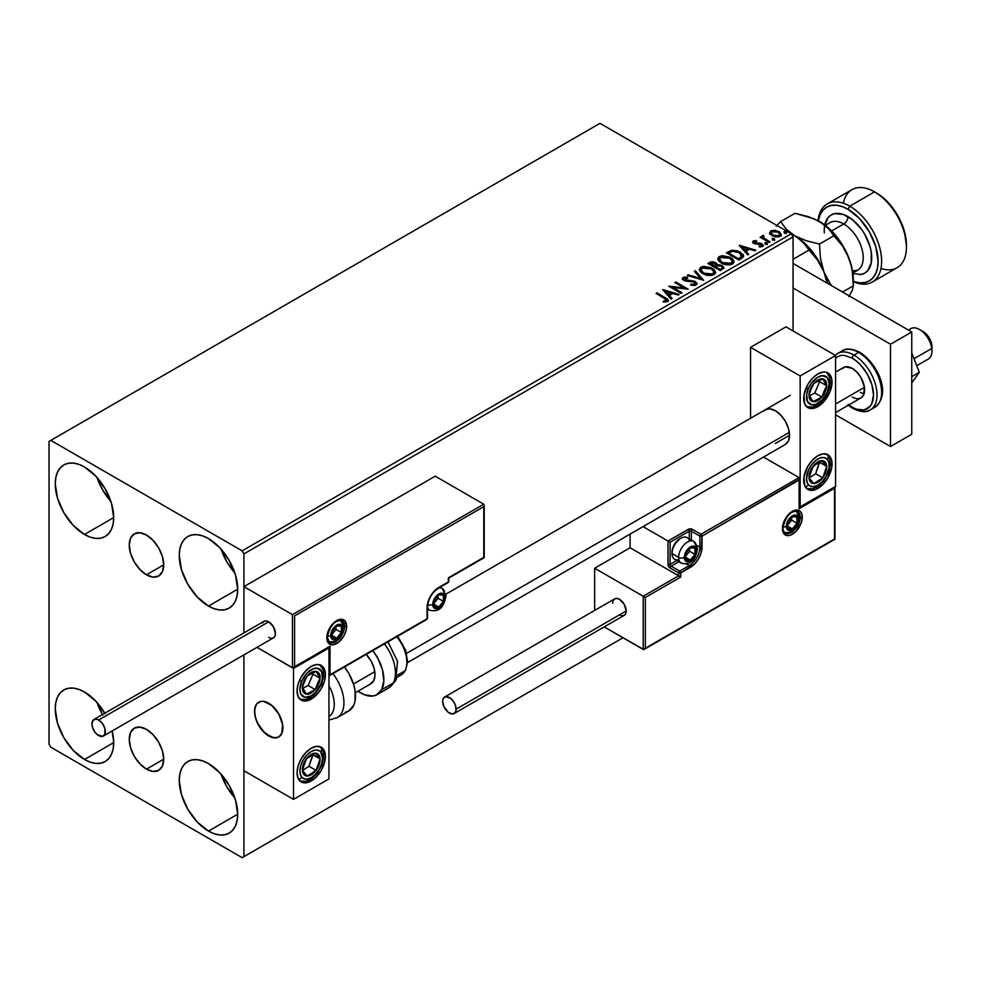 <?xml version="1.0" encoding="UTF-8"?>
<svg xmlns="http://www.w3.org/2000/svg" width="981" height="981" viewBox="0 0 981 981"><rect width="100%" height="100%" fill="white"/><g stroke="black" fill="none" stroke-linecap="round" stroke-linejoin="round"><path stroke-width="1.47" d="M146.476 574.817A24.353 14.065 60 0 1 130.571 553.358A24.353 14.065 60 0 1 134.311 533.848A24.353 14.065 60 0 1 146.476 535.05L153.073 540.372L158.652 547.901L162.392 556.509L163.704 564.872L146.476 574.817L139.891 569.495L134.311 561.966L130.571 553.358L129.259 544.995L130.571 538.14L134.311 533.848L139.891 532.757L146.476 535.05A24.353 14.065 60 0 1 162.392 556.509A24.353 14.065 60 0 1 158.652 576.019L153.073 577.11L146.476 574.817L163.704 564.872L162.392 571.727L158.652 576.019A24.353 14.065 60 0 1 146.476 574.817M146.476 769.141A24.353 14.065 60 0 1 130.571 747.681A24.353 14.065 60 0 1 134.311 728.172A24.353 14.065 60 0 1 146.476 729.374L153.073 734.695L158.652 742.225L162.392 750.833L163.704 759.196L146.476 769.141L139.891 763.819L134.311 756.29L130.571 747.681L129.259 739.318L130.571 732.464L134.311 728.172L139.891 727.08L146.476 729.374A24.353 14.065 60 0 1 162.392 750.833A24.353 14.065 60 0 1 158.652 770.343L153.073 771.434L146.476 769.141L163.704 759.196L162.392 766.051L158.652 770.343A24.353 14.065 60 0 1 146.476 769.141M221.081 774.144A41.337 23.863 -120 0 0 234.864 798.007L226.783 786.762L221.081 774.144M208.487 831.079A41.337 23.863 60 0 1 181.473 794.647A41.337 23.863 60 0 1 187.812 761.526A41.337 23.863 60 0 1 208.487 763.574L219.67 772.599L229.149 785.389L235.489 800.005L237.709 814.205L208.487 831.079L197.291 822.053L187.812 809.264L181.473 794.647L179.253 780.447L179.817 774.193L181.473 768.822L184.183 764.542L187.812 761.526L192.239 759.883L197.291 759.686L202.785 760.937L208.487 763.574A41.337 23.863 60 0 1 235.489 800.005A41.337 23.863 60 0 1 229.149 833.127L224.723 834.77L219.67 834.966L214.189 833.715L208.487 831.079L237.709 814.205L237.144 820.459L235.489 825.83L232.791 830.11L229.149 833.127A41.337 23.863 60 0 1 208.487 831.079M97.07 477.539A41.337 23.863 -120 0 0 110.853 501.414L102.784 490.157L97.07 477.539M84.476 534.473A41.337 23.863 60 0 1 57.474 498.054A41.337 23.863 60 0 1 63.814 464.933A41.337 23.863 60 0 1 84.476 466.981L95.66 476.006L105.151 488.796L111.478 503.4L113.71 517.6L84.476 534.473L73.293 525.448L63.814 512.658L57.474 498.054L55.255 483.854L55.807 477.588L57.474 472.217L60.172 467.949L63.814 464.933L68.241 463.29L73.293 463.081L78.774 464.332L84.476 466.981A41.337 23.863 60 0 1 111.478 503.4A41.337 23.863 60 0 1 105.151 536.521L100.724 538.164L95.66 538.361L90.178 537.122L84.476 534.473L113.71 517.6L113.146 523.866L111.478 529.237L108.781 533.505L105.151 536.521A41.337 23.863 60 0 1 84.476 534.473M221.081 549.139A41.337 23.863 -120 0 0 234.864 573.002L226.783 561.745L221.081 549.139M208.487 606.074A41.337 23.863 60 0 1 181.473 569.642A41.337 23.863 60 0 1 187.812 536.521A41.337 23.863 60 0 1 208.487 538.569L219.67 547.594L229.149 560.384L235.489 574.989L237.709 589.189L208.487 606.074L197.291 597.037L187.812 584.247L181.473 569.642L179.253 555.442L179.817 549.188L181.473 543.817L184.183 539.538L187.812 536.521L192.239 534.878L197.291 534.682L202.785 535.92L208.487 538.569A41.337 23.863 60 0 1 235.489 574.989A41.337 23.863 60 0 1 229.149 608.122L224.723 609.753L219.67 609.961L214.189 608.711L208.487 606.074L237.709 589.189L237.144 595.455L235.489 600.826L232.791 605.105L229.149 608.122A41.337 23.863 60 0 1 208.487 606.074M102.784 715.161L97.07 702.555A41.337 23.863 -120 0 0 102.453 714.585M104.808 713.224A41.337 23.863 60 0 0 84.476 691.985L78.774 689.336L73.293 688.098L68.241 688.294L63.814 689.937L60.172 692.954L57.474 697.221L55.807 702.592L55.255 708.858L57.474 723.058L63.814 737.663L73.293 750.453L84.476 759.49A41.337 23.863 60 0 0 105.151 761.538L100.724 763.169L95.66 763.377L90.178 762.127L84.476 759.49L113.71 742.605L113.146 748.871L111.478 754.242L108.781 758.521L105.151 761.538A41.337 23.863 60 0 0 112.177 730.955L113.71 742.605L84.476 759.49A41.337 23.863 60 0 1 57.474 723.058A41.337 23.863 60 0 1 63.814 689.937A41.337 23.863 60 0 1 84.476 691.985L95.66 701.01L105.151 713.8M49.05 441.401L49.05 744.15L50.816 747.215L242.135 857.664L623.009 637.773L243.913 856.646L243.913 654.903L243.913 856.646L623.009 637.773L242.135 857.664L243.913 856.646L242.135 857.664L50.816 747.215L49.05 744.15L49.05 441.401L599.98 123.336L791.299 233.785L242.135 550.844L50.816 440.383L49.05 441.401M243.913 632.917L243.913 553.909L793.065 236.85L793.065 330.953L793.065 236.85L791.299 233.785L599.98 123.336L50.816 440.383L242.135 550.844L791.299 233.785L793.065 236.85L243.913 553.909L242.135 550.844L243.913 553.909L243.913 632.917L243.913 586.638L435.233 476.177L483.768 504.197L435.233 476.177L243.913 586.638L292.448 614.658L243.913 586.638L243.913 632.917M769.668 233.27L771.961 235.661L775.885 236.936L779.221 236.728L781.232 235.195L779.711 232.117L775.395 230.376L770.943 230.805L769.668 233.27L771.961 235.661L780.128 236.335L781.33 234.631L778.951 231.614L774.806 230.29L770.747 230.915L769.558 233.441M769.153 242.479L770.11 241.927L763.635 237.843L763.586 235.415L762.127 236.053L762.384 237.463L761.048 236.703L760.091 237.255L769.153 242.479L770.11 241.927L764.101 238.285L763.586 235.415L762.544 235.648L762.384 237.463L761.048 236.703L760.091 237.255L769.153 242.479M760.3 246.979L761.305 245.912L759.049 246.108L759.343 246.918L762.531 246.489L761.918 243.815L761.918 244.637L760.214 243.999L761.918 244.637L761.918 243.815L760.214 243.19L760.214 243.999L757.724 243.962L760.214 243.999L760.214 243.19L755.272 243.852L755.848 243.165L754.794 242.822L754.794 243.631L754.499 241.584L756.67 241.424L756.449 240.652L756.449 241.4L756.449 240.652L752.954 241.24L752.893 242.552L754.671 243.766L761.256 244.551L761.538 245.741L759.049 246.108L759.343 246.918L762.74 246.354L762.715 244.404L760.214 243.19L755.272 243.03L754.315 241.718L756.67 241.424L755.628 240.603L753.322 240.97L753.322 241.792L754.953 241.424M741.673 258.346L743.623 256.47L743.304 254.704L737.712 250.891L731.949 250.265L726.381 252.853L738.791 260.014L743.696 255.967L740.373 252.117L731.667 250.327L726.381 252.853L738.791 260.014L741.673 258.346M717.111 265.017L715.627 262.614L715.627 263.435L712.255 262.528L709.704 263.3L715.627 263.435L715.627 262.614L709.704 262.491L708.65 263.914L709.704 262.491L707.951 263.497L720.348 270.658L723.904 268.095L722.237 265.508L717.099 264.809L716.314 263.08L713.506 261.829L711.041 261.89L707.951 263.497L720.348 270.658L723.966 267.703L722.237 265.508L717.148 264.478L717.148 265.299M703.659 280.296L695.382 270.756L694.352 271.345L700.741 278.518L688.319 274.827L687.276 275.428L703.659 280.296L695.382 270.756L694.352 271.345L700.741 278.518L688.319 274.827L687.276 275.428L703.659 280.296M682.028 292.779L672.807 287.458L688.233 289.199L675.835 282.038L674.879 282.589L684.125 287.936L668.674 286.17L681.084 293.331L682.028 292.779L672.807 287.458L688.233 289.199L675.835 282.038L674.879 282.589L684.125 287.936L668.674 286.17L681.084 293.331L682.028 292.779M664.37 298.187L666.639 300.296L663.279 301.216L663.745 302.05L667.693 301.425L667.951 299.438L657.074 292.865L656.117 293.417L664.37 298.187L666.246 300.799L663.279 301.216L663.745 302.05L667.521 301.523L668.368 300.382L657.074 292.865L656.117 293.417L664.37 298.187M662.641 289.665L671.065 299.107L672.095 298.518L669.398 295.477L672.88 293.478L678.129 295.036L679.171 294.435L662.8 289.567L671.065 299.107L672.095 298.518L669.398 295.477L672.88 293.478L678.129 295.036L679.171 294.435L662.641 289.665M696.105 285.017L696.927 283.239L694.756 281.265L684.235 279.462L684.26 278.285L687.644 278.163L687.632 277.292L684.137 277.096L682.445 278.175L682.935 279.757L684.91 280.897L694.401 282.111L695.382 283.19L694.94 284.208L690.759 284.257L690.612 285.066L694.867 285.459L697 283.73L695.37 281.572L684.713 279.83L684.395 278.199L687.644 278.163L687.632 277.292L683.132 277.451L682.359 278.616L683.818 280.407L694.401 282.111L694.769 284.331L690.759 284.257L690.612 285.066L696.105 285.017M702.752 273.724L706.639 275.232L711.274 275.551L714.524 274.349L715.578 272.191L714.18 269.603L711.654 267.862L703.635 266.329L700.618 267.372L699.355 269.321L700.189 271.59L702.752 273.724L713.996 274.692L715.578 272.399L712.231 268.181L700.888 267.2L699.355 269.505L702.752 273.724M721.194 263.067L725.082 264.588L729.717 264.895L732.966 263.693L734.009 261.547L732.623 258.959L730.097 257.218L722.077 255.685L719.061 256.728L717.798 258.677L718.619 260.946L721.194 263.067L732.439 264.036L734.021 261.755L730.673 257.537L719.331 256.556L717.798 258.861L721.194 263.067M739.269 245.422L747.694 254.876L748.724 254.275L746.026 251.246L749.509 249.235L754.757 250.793L755.799 250.192L739.429 245.324L747.694 254.876L748.724 254.275L746.026 251.246L749.509 249.235L754.757 250.793L755.799 250.192L739.269 245.422M765.254 243.717L767.326 243.313L765.462 242.528L765.254 243.717L767.081 243.852L766.848 242.798L765.021 242.663L765.254 243.717L765.021 242.663M772.574 239.499L774.647 239.094L772.77 238.297L772.574 239.499L774.401 239.634L774.156 238.579L772.329 238.444L772.574 239.499L772.329 238.444M784.493 232.62L786.566 232.203L784.69 231.418L784.003 231.81L784.493 232.62L786.321 232.755L786.088 231.7L784.26 231.565L784.493 232.62L784.26 231.565M743.512 255.955L740.913 253.257L736.412 251.332L732.243 251.038L728.27 252.583L728.27 251.774L728.27 252.583L731.667 251.136L731.667 250.327L731.667 251.136L740.373 252.939L740.373 252.117L743.647 256.372M668.355 301.02L656.829 293.834L657.074 292.865L657.074 293.687L665.449 298.518L665.449 297.709L668.282 300.775M666.651 300.897L663.279 302.038L665.437 301.866L665.437 301.057L665.437 301.866L666.246 301.608L666.528 300.554M666.651 300.983L666.651 300.161L666.246 300.799M663.463 290.584L678.239 294.974L663.463 290.584M669.398 296.299L671.617 298.788L669.398 296.299M665.707 292.154L668.539 295.33L671.2 293.797L671.2 292.976L671.2 293.797L668.539 295.33L665.707 291.345L671.2 292.976L668.539 294.508L665.707 291.345L665.707 292.154M670.17 287.028L684.125 288.745L684.125 287.936L684.125 288.745L670.17 287.028M675.59 283.006L675.835 282.038L675.835 282.859L686.761 289.174L675.59 283.006M672.807 288.267L672.807 287.458L672.807 288.267L681.329 293.184L672.807 288.267M695.394 284.318L693.837 285.422L690.759 285.079L690.759 284.257L690.759 285.079L694.769 285.14L695.308 283.803M695.406 284.22L695.406 283.399L694.769 284.331M682.433 279.021L683.132 277.451L683.132 278.273L687.632 278.101L687.632 277.292L687.632 278.15L684.137 277.917L682.359 279.401M684.076 279.278L684.395 278.199M684.395 279.021L684.713 280.64L684.713 279.83L684.713 280.64L686.896 281.24L686.896 280.419L686.896 281.24L689.3 281.265L689.3 280.456L689.3 281.265L695.37 282.393L695.37 281.572L696.939 284.11M696.927 284.061L694.756 282.074L686.001 281.118L683.99 279.401M688.208 275.71L688.319 274.827L688.319 275.649L700.741 279.34L700.741 278.518L700.741 279.34L688.208 275.71M694.83 271.896L695.382 270.756L702.985 280.1L695.382 271.565L694.83 271.896M699.392 269.934L700.888 267.2L700.888 268.021L712.231 269.002L712.231 268.181L715.541 272.804M715.578 273.012L712.77 269.334L706.798 267.188L701.489 267.727L699.355 270.143M713.825 272.056L712.697 274.79L708 275.416L702.85 273.441L700.986 270.462M713.984 272.988L712.697 274.79L712.697 273.969L712.697 274.79L703.708 273.981L701.023 270.229M702.2 267.911L711.274 268.733L713.996 272.031L712.697 273.969L703.708 273.172L700.974 269.787L702.2 267.911L705.437 267.188L712.132 269.272L713.825 271.234L713.8 272.877L710.502 274.643L704.64 273.65L701.157 270.67L702.2 267.911M717.099 264.809L717.099 265.63L722.237 266.329L722.237 265.508L723.904 268.095L721.133 265.826L717.099 265.63M722.359 267.433L721.967 268.978L720.029 270.192L715.419 267.531L715.419 266.709L717.565 265.643L721.28 266.059L722.359 267.433L721.121 269.567L722.359 268.254L720.029 269.37L720.029 270.192L721.121 268.745L720.029 269.37L715.419 266.709L715.419 267.531L720.029 270.192L720.029 269.37L715.419 266.709L719.539 265.483L721.709 266.354L722.261 267.813M715.774 264.502L714.143 266.795L710.17 264.502L710.17 263.681L714.695 263.178L715.774 264.502L714.634 266.513L715.652 264.882M714.634 265.692L714.143 266.795L714.634 265.692L710.17 263.681L710.17 264.502L714.143 266.795L714.143 265.974L710.17 263.681L712.439 262.663L714.315 262.982L715.762 264.453L714.634 265.692M717.834 259.291L719.331 256.556L719.331 257.378L730.673 258.346L730.673 257.537L733.984 262.16M734.009 262.368L731.728 259.033L726.762 256.801L720.594 256.826L717.798 259.487M732.267 261.4L731.139 264.147L726.443 264.772L721.293 262.785L719.429 259.818M732.427 262.344L731.139 264.147L731.139 263.325L731.139 264.147L722.139 263.337L719.465 259.585M720.643 257.267L729.717 258.077L732.439 261.387L731.139 263.325L722.139 262.516L719.416 259.143L720.643 257.267L723.88 256.544L730.158 258.346L731.875 259.891L732.317 262.05L728.944 263.999L723.083 263.006L719.6 260.014L720.643 257.267M727.093 253.257L728.27 252.583L727.093 253.257M742.004 256.397L738.472 259.548L728.613 253.858L738.472 259.548L738.472 258.726L728.613 253.037L728.613 253.858L728.613 253.037L732.329 251.295L739.416 252.669L741.734 257.304L742.004 256.446L739.49 258.947L741.734 256.482L738.472 258.726L738.472 259.548L739.49 258.138L738.472 258.726L728.613 253.037L732.108 251.344L735.247 251.197L739.061 252.473L741.722 254.692L741.734 256.482M740.091 246.341L754.867 250.731L740.091 246.341M746.026 252.056L748.245 254.545L746.026 252.056M742.335 247.923L745.168 251.087L747.829 249.554L747.829 248.733L747.829 249.554L745.168 251.087L742.335 247.102L747.829 248.733L745.168 250.278L742.335 247.102L742.335 247.923M754.794 242.822L754.499 241.584M762.531 246.489L763.243 245.495M763.169 245.924L761.918 244.637L763.157 245.875M752.758 242.319L753.322 240.97L753.886 243.398L761.011 244.392L761.305 246.721L761.011 245.213L761.305 246.721L760.238 246.991M761.011 244.392L761.305 245.912M753.322 240.97L752.672 242.712M755.628 241.424L752.734 242.368M761.685 245.949L761.305 246.721M754.794 243.631L754.315 242.54M765.254 244.539L765.021 243.484L766.848 243.619L766.848 242.798L767.081 244.674M767.081 243.852L766.848 242.798M767.154 243.852L764.935 243.546M760.802 237.66L761.048 236.703L762.384 238.285L762.384 237.463L762.384 238.285L760.802 237.66M762.102 236.924L762.544 235.648L762.384 237.463M762.544 235.648L762.544 236.47L763.586 235.415L763.635 236.323L762.041 237.108M763.292 237.377L763.5 236.384M763.5 237.206L764.101 239.106L764.101 238.285L764.101 239.106L767.056 240.995L767.056 240.173L769.398 242.344L763.181 237.672M772.574 240.32L772.329 239.266L774.156 239.401L774.156 238.579L774.401 240.455M774.401 239.634L774.156 238.579M774.475 239.634L772.255 239.315M769.668 234.091L770.747 230.915L770.747 231.737L774.806 231.111L774.806 230.29L774.806 231.111L778.951 232.436L778.951 231.614L781.281 235.035M781.232 236.016L780.349 233.478L775.959 231.295L771.618 231.344L769.607 233.037M779.809 234.913L779.012 236.507L775.824 236.924L772.341 235.563L771.091 233.245M771.115 233.184L772.918 235.931L771.189 233.417L771.581 231.749L778.007 232.178L779.858 234.434L779.012 236.507L779.785 234.839L779.012 235.685L772.918 235.109L772.918 235.931L779.012 236.507L779.012 235.685L773.555 235.44L771.041 232.767L772.182 231.393L775.076 231.173L778.571 232.546L779.797 234.827M784.493 233.429L784.26 232.374L786.088 232.509L786.088 231.7L786.321 233.576M786.321 232.755L786.088 231.7M786.394 232.742L784.175 232.436M671.2 292.976L668.539 294.508L665.707 291.345L671.2 292.976M747.829 248.733L745.168 250.278L742.335 247.102L747.829 248.733M763.574 411.198L765.327 409.727A20.037 11.576 60 0 1 775.358 410.72L780.778 415.098L785.376 421.303L788.442 428.39L789.521 435.27L775.358 443.449L789.521 435.27L788.442 440.91L785.376 444.442L407.593 662.555M817.872 488.452A20.037 11.576 -60 0 1 807.841 489.445A20.037 11.576 -60 0 1 804.776 473.394A20.037 11.576 -60 0 1 817.872 455.724L823.292 453.847L827.89 454.73L829.656 456.202L831.765 460.874L831.765 467.263L827.89 477.882L823.292 484.074L815.101 489.74L809.999 490.242L807.841 489.445L804.776 485.914L803.966 476.925L807.841 466.306L812.44 460.101L817.872 455.724A20.037 11.576 -60 0 1 827.89 454.73A20.037 11.576 -60 0 1 830.956 470.794A20.037 11.576 -60 0 1 817.872 488.452L816.18 487.483L817.872 488.452M817.872 406.637A20.037 11.576 -60 0 1 807.841 407.63A20.037 11.576 -60 0 1 804.776 391.566A20.037 11.576 -60 0 1 817.872 373.908L823.292 372.02L825.744 372.118L829.656 374.374L831.765 379.058L831.765 385.435L829.656 392.559L823.292 402.259L817.872 406.637L812.44 408.525L809.999 408.427L807.841 407.63L804.776 404.086L803.966 395.098L807.841 384.478L812.44 378.286L817.872 373.908A20.037 11.576 -60 0 1 827.89 372.915A20.037 11.576 -60 0 1 830.956 388.979A20.037 11.576 -60 0 1 817.872 406.637L816.18 405.656L817.872 406.637M800.153 375.956L800.153 506.87L835.579 486.404L835.579 355.502L800.153 375.956L835.579 355.502L785.977 326.857L750.551 347.311L750.551 418.262L750.551 347.311L800.153 375.956L750.551 347.311L785.977 326.857L835.579 355.502L835.579 486.404L800.153 506.87L800.153 375.956M799.527 506.503L800.153 506.87L799.527 506.503M765.327 409.727L769.926 408.844L775.358 410.72A20.037 11.576 60 0 1 788.442 428.39A20.037 11.576 60 0 1 785.376 444.442M268.708 735.958A20.037 11.576 60 0 1 255.624 718.3A20.037 11.576 60 0 1 258.69 702.237A20.037 11.576 60 0 1 268.708 703.23L263.288 701.341L260.836 701.44L256.924 703.696L254.815 708.38L254.815 714.769L256.924 721.881L263.288 731.581L271.479 737.246L276.581 737.749L278.739 736.952L281.805 733.42L282.614 724.432L278.739 713.812L274.14 707.608L268.708 703.23A20.037 11.576 60 0 1 281.805 720.888A20.037 11.576 60 0 1 278.739 736.952A20.037 11.576 60 0 1 268.708 735.958M311.222 699.134L309.542 698.165L311.222 699.134L305.802 701.023L301.204 700.127L298.138 696.596L297.059 690.955L298.138 684.076L301.204 676.988L305.802 670.783L311.222 666.418A20.037 11.576 -60 0 1 321.253 665.425A20.037 11.576 -60 0 1 324.319 681.476A20.037 11.576 -60 0 1 311.222 699.134A20.037 11.576 -60 0 1 301.204 700.127A20.037 11.576 -60 0 1 298.138 684.076A20.037 11.576 -60 0 1 311.222 666.418L316.655 664.529L321.253 665.425L324.319 668.956L325.398 674.597L324.319 681.476L321.253 688.564L316.655 694.769L311.222 699.134M311.222 780.962L309.542 779.993L311.222 780.962L305.802 782.85L301.204 781.955L298.138 778.423L297.059 772.783L298.138 765.891L301.204 758.816L305.802 752.611L311.222 748.233A20.037 11.576 -60 0 1 321.253 747.24A20.037 11.576 -60 0 1 324.319 763.304A20.037 11.576 -60 0 1 311.222 780.962A20.037 11.576 -60 0 1 301.204 781.955A20.037 11.576 -60 0 1 298.138 765.891A20.037 11.576 -60 0 1 311.222 748.233L316.655 746.345L321.253 747.24L324.319 750.772L325.398 756.412L324.319 763.304L321.253 770.379L316.655 776.584L311.222 780.962M328.942 778.914L328.942 648L293.515 668.453L293.515 799.368L328.942 778.914L293.515 799.368L243.913 770.735L293.515 799.368L293.515 668.453L256.973 647.362L293.515 668.453L328.942 648L328.942 778.914M328.316 647.644L328.942 648L328.316 647.644M916.732 365.717L928.32 359.021A17.535 10.129 -120 0 0 931.766 348.463L914.01 358.715L931.766 348.463L931.827 345.091A12.532 7.235 -120 0 0 923.096 331.566L919.553 329.518A17.535 10.129 60 0 1 931.766 348.463A17.535 10.129 -120 0 0 923.305 332.351A17.535 10.129 -120 0 0 910.785 328.647L908.394 330.033M908.921 330.339A17.535 10.129 60 0 1 919.553 329.518M835.579 404L864.457 387.323L835.579 404M282.675 724.885L282.675 724.885A20.037 11.576 60 0 1 278.739 736.952A20.037 11.576 60 0 1 264.429 732.721A20.037 11.576 60 0 1 254.741 714.315A20.037 11.576 60 0 1 258.69 702.237A20.037 11.576 60 0 1 273 706.479A20.037 11.576 60 0 1 282.675 724.885L278.984 714.254L271.835 705.437L263.631 701.39L261.142 701.39L257.132 703.475L255.759 705.474L254.545 710.992L255.489 717.834L258.432 724.934L265.593 733.751L273.797 737.81L278.469 737.099L280.284 735.713L282.54 731.176L282.675 724.885M353.491 684.002L374.791 671.691L353.491 684.002M406.551 653.358L789.313 432.376L406.551 653.358M923.072 331.553L926.689 334.521L929.51 338.457L931.95 347.164M931.766 348.463A17.535 10.129 60 0 1 931.95 351.002L931.95 346.906A12.532 7.235 -120 0 0 931.827 345.091L931.766 348.463M346.661 626.319A14.028 8.106 120 0 0 336.741 620.593A14.028 8.106 120 0 0 326.82 637.773A1.508 0.871 0 0 0 327.262 637.16A1.508 0.871 180 0 1 326.82 637.773L328.488 630.44L332.939 623.658L336.741 620.593L340.53 619.269L344.981 620.924L346.661 626.319L345.901 631.139L343.755 636.093L338.678 642.163L332.939 644.824L329.726 644.198L327.568 641.721L326.82 637.773A14.028 8.106 120 0 0 336.741 643.499A14.028 8.106 120 0 0 346.661 626.319A1.508 0.871 180 0 1 344.527 626.319A1.508 0.871 0 0 0 346.661 626.319M341.032 620.2A12.532 7.235 -60 0 1 344.527 626.319A12.532 7.235 -60 0 1 339.058 638.925A12.532 7.235 -60 0 1 329.408 642.285L327.262 637.16C330.045 625.461 334.938 619.931 341.94 620.581A12.532 7.235 -60 0 1 344.527 626.319L343.89 625.952L344.527 626.319A12.532 7.235 -60 0 1 339.61 638.324A12.532 7.235 -60 0 1 330.303 642.665M328.365 647.485L292.448 667.84L292.448 614.658L483.768 504.197L292.448 614.658L292.448 667.84L256.973 647.362L292.939 667.938L330.008 646.16L330.008 674.793L427.078 618.753L427.974 602.027L430.512 596.178L434.301 591.065L448.342 581.929L448.342 577.846L483.768 557.392L483.768 506.662L294.57 615.884L294.57 666.614L294.57 615.884L483.768 506.662L484.099 557.576L448.342 577.846L448.342 581.929A1.508 0.871 0 0 0 448.783 581.316L448.783 578.091L484.209 557.637L484.209 505.178M448.342 580.703L448.342 581.929L438.777 587.46A1.508 0.871 60 0 1 438.458 588.146A1.508 0.871 -120 0 0 438.777 587.46A16.53 9.54 120 0 0 427.078 607.705A1.508 0.871 0 0 0 427.52 607.092A1.508 0.871 180 0 1 427.078 607.705L427.078 618.753L330.008 674.793L330.008 646.16L293.515 667.742M426.024 619.367A1.508 0.871 60 0 0 426.772 619.44L427.52 618.14A1.508 0.871 180 0 1 427.078 618.753A1.508 0.871 60 0 1 426.772 619.44A1.508 0.871 -120 0 0 427.078 618.753A1.508 0.871 0 0 0 427.52 618.14L427.52 607.092C428.207 599.06 431.848 592.745 438.458 588.146L448.023 582.616A1.508 0.871 -120 0 0 448.342 581.929M329.518 675.455L330.008 674.793L329.518 675.455M783.255 532.033C795.616 535.074 798.227 524.443 799.552 517.71A4.01 2.318 180 0 1 798.387 519.341A4.01 2.318 0 0 0 799.552 517.71A4.01 2.318 180 0 0 798.387 516.067A12.532 7.235 -60 0 0 796.658 511.003A12.532 7.235 -60 0 1 800.153 517.097L799.515 516.729L800.153 517.097A12.532 7.235 -60 0 1 794.684 529.703A12.532 7.235 -60 0 1 785.033 533.051C784.31 533.468 783.598 531.763 782.875 527.937C785.671 516.227 790.563 510.709 797.553 511.359A12.532 7.235 -60 0 1 800.153 517.097A1.508 0.871 0 0 0 802.274 517.097A14.028 8.106 120 0 0 792.354 511.371A14.028 8.106 120 0 0 782.433 528.551L784.113 521.218L788.565 514.424L794.291 510.463L797.872 510.108L800.606 511.69L802.09 514.964L801.526 521.917L796.155 531.212L790.428 535.172L786.848 535.528L783.194 532.499L782.433 528.551A1.508 0.871 0 0 0 782.875 527.937A1.508 0.871 180 0 1 782.433 528.551A14.028 8.106 120 0 0 792.354 534.277A14.028 8.106 120 0 0 802.274 517.097A1.508 0.871 180 0 1 800.153 517.097A12.532 7.235 -60 0 1 795.223 529.102A12.532 7.235 -60 0 1 785.928 533.443M594.658 568.232L630.096 547.778L678.631 575.798L643.205 596.252L594.658 568.232L643.205 596.252L643.205 649.434L604.186 626.908L643.683 649.532L834.524 538.986L834.524 488.256L799.086 508.71L799.086 480.065L702.016 536.116L701.121 552.843L698.595 558.68L694.793 563.805L680.753 572.929L680.753 577.024L645.326 597.478L645.326 648.208L645.326 597.478L643.205 596.252L643.205 649.434L834.843 539.17L834.843 487.496L799.086 508.71L799.417 479.317L702.016 536.116A1.508 0.871 180 0 1 699.882 536.116L699.882 547.165L697 545.497L699.882 547.165A15.034 8.682 -60 0 1 689.263 565.571L686.369 563.903L689.263 565.571L679.698 571.089L671.188 566.184L678.864 561.757L671.188 566.184A1.508 0.871 120 0 0 670.121 568.024L678.631 572.929L678.631 575.798L630.096 547.778L630.096 534.093L630.096 547.778L594.658 568.232L594.658 610.415L594.658 568.232M799.086 477.612L763.512 457.072L799.086 477.612L700.949 534.277L692.451 529.36L689.177 528.992L668 541.022L643.046 526.613L668 541.022L668.159 565.375L670.121 568.024L678.631 572.929L678.631 575.798L643.205 596.252L645.326 597.478L680.753 577.024L678.631 575.798L680.753 577.024L680.753 572.929A1.508 0.871 180 0 1 678.631 572.929A1.508 0.871 -60 0 1 679.698 571.089L671.188 566.184A1.508 0.871 60 0 1 670.121 564.345L676.731 560.531L670.121 564.345A1.508 0.871 180 0 1 668 564.345A3.004 1.741 -120 0 0 670.121 568.024A1.508 0.871 -60 0 1 671.188 566.184A1.508 0.871 60 0 1 670.121 564.345L670.121 542.248L670.121 564.345A1.508 0.871 0 0 1 668 564.345L668 541.022L688.196 529.36A1.508 0.871 60 0 1 689.263 531.212L670.121 542.248L668.49 541.304L670.121 542.248L689.263 531.212A1.508 0.871 180 0 1 691.384 531.212L699.882 536.116L699.882 547.165A15.034 8.682 -60 0 1 689.263 565.571L679.698 571.089L678.631 572.929L680.753 572.929L679.698 571.089A1.508 0.871 60 0 1 680.753 572.929L690.317 567.41A1.508 0.871 -120 0 0 689.263 565.571A1.508 0.871 60 0 1 690.317 567.41A16.53 9.54 120 0 0 702.016 547.165A1.508 0.871 180 0 1 699.882 547.165A1.508 0.871 0 0 0 702.016 547.165L702.016 536.116A1.508 0.871 -120 0 0 700.949 534.277A1.508 0.871 60 0 1 702.016 536.116A1.508 0.871 0 0 1 699.882 536.116A1.508 0.871 -60 0 1 700.949 534.277A1.508 0.871 120 0 0 699.882 536.116L691.384 531.212L691.384 540.065L691.384 531.212A1.508 0.871 -60 0 1 692.451 529.36A3.004 1.741 0 0 0 688.196 529.36A1.508 0.871 -120 0 1 689.263 531.212A1.508 0.871 180 0 1 691.384 531.212A1.508 0.871 120 0 1 692.451 529.36L700.949 534.277L799.086 477.612L799.417 479.317L799.086 477.612M689.263 538.839L689.263 531.212L689.263 538.839M834.954 486.772L834.954 539.231L644.259 649.336M799.527 478.593L799.417 506.625M685.547 558.005L685.719 559.636A7.517 4.341 -60 0 1 685.008 556.975L685.719 559.636L687.669 560.764L691.703 559.047L694.928 554.326L695.639 550.844L694.928 548.183L691.703 547.19L688.944 548.784L686.565 551.739L685.008 556.975A7.517 4.341 -60 0 1 685.719 553.505A7.517 4.341 -60 0 1 690.317 547.778A7.517 4.341 -60 0 1 694.928 548.183A7.517 4.341 -60 0 1 694.928 554.326A7.517 4.341 -60 0 1 690.317 560.053L694.928 554.326L694.928 548.183L690.317 547.778L685.719 553.505L685.486 556.435L689.606 551.248L689.606 548.465L689.606 551.248L694.928 554.326L690.317 560.053A7.517 4.341 -60 0 1 685.719 559.636L690.317 560.053L685.498 557.269L690.317 560.053L685.719 559.636L685.547 558.005M678.864 559.599A12.532 7.235 -60 0 1 672.034 553.578L672.623 548.477L674.278 544.651L679.698 538.937A10.828 6.254 120 0 0 672.034 552.193L672.034 553.578A12.532 7.235 120 0 0 674.634 559.317L681.219 563.119A12.532 7.235 -60 0 1 678.631 557.392A12.532 7.235 120 0 0 682.126 563.511M692.856 541.034A12.532 7.235 120 0 0 683.549 545.387A12.532 7.235 120 0 0 678.631 557.392A4.01 2.318 0 0 0 684.297 557.392A8.522 4.917 -60 0 1 690.317 546.957A8.522 4.917 -60 0 1 696.351 550.439A8.522 4.917 -60 0 1 690.317 560.862A8.522 4.917 -60 0 1 684.297 557.392A4.01 2.318 180 0 1 678.631 557.392L672.034 553.578L678.631 557.392A12.532 7.235 -60 0 1 684.1 544.786A12.532 7.235 -60 0 1 693.751 541.426A12.532 7.235 -60 0 1 696.351 547.165A4.01 2.318 180 0 1 697.516 548.796A4.01 2.318 180 0 1 696.351 550.439L695.333 554.878L692.623 559.011L689.153 561.414L686.97 561.623L685.314 560.666L684.297 557.392L684.763 554.461L688.012 548.82L690.317 546.957L693.665 546.196L695.333 547.153L696.351 550.439A4.01 2.318 0 0 0 697.516 548.796L693.751 541.426L687.166 537.625A12.532 7.235 120 0 0 677.503 540.972A12.532 7.235 120 0 0 672.034 553.578A12.532 7.235 -60 0 1 680.9 538.238A12.532 7.235 -60 0 1 689.52 541.144M685.486 556.386L689.606 551.248L694.928 554.326L694.928 548.183L690.317 547.778L685.719 553.505L685.486 556.435M433.994 605.044L434.166 606.687A7.517 4.341 -60 0 1 433.455 604.026L434.166 606.687L436.116 607.803L440.15 606.086L443.375 601.365L444.086 597.883L443.375 595.234L440.15 594.228L437.403 595.823L434.166 600.544L433.455 604.026A7.517 4.341 -60 0 1 434.166 600.544A7.517 4.341 -60 0 1 438.777 594.817A7.517 4.341 -60 0 1 443.375 595.234A7.517 4.341 -60 0 1 443.375 601.365A7.517 4.341 -60 0 1 438.777 607.092L443.375 601.365L443.375 595.234L438.777 594.817L434.166 600.544L433.933 603.474L434.166 600.544L438.777 594.817L443.375 595.234L443.375 601.365L438.777 607.092A7.517 4.341 -60 0 1 434.166 606.687L438.777 607.092L433.958 604.308L438.777 607.092L434.166 606.687L433.994 605.044M438.691 588.011A12.532 7.235 -60 0 1 442.198 588.477A12.532 7.235 -60 0 1 444.798 594.204A4.01 2.318 180 0 1 445.975 595.847A4.01 2.318 180 0 1 444.798 597.478A8.522 4.917 -60 0 1 438.777 607.913A8.522 4.917 -60 0 1 432.756 604.431A4.01 2.318 180 0 1 428.108 604.86M427.704 604.725A4.01 2.318 0 0 0 432.756 604.431A8.522 4.917 -60 0 1 438.777 593.995A8.522 4.917 -60 0 1 444.798 597.478L443.78 601.929L439.954 607.104L436.471 608.711L433.761 607.717L432.866 603.008L436.471 595.859L438.777 593.995L442.124 593.247L443.78 594.204L444.798 597.478A4.01 2.318 0 0 0 445.975 595.847C444.638 602.579 442.026 613.211 429.678 610.17A12.532 7.235 -60 0 1 427.52 607.362A12.532 7.235 120 0 0 430.573 610.55M433.933 603.438L438.066 598.3L438.066 595.516L438.066 598.3L443.375 601.365L438.066 598.3L433.933 603.438M331.958 636.142L332.13 637.773A7.517 4.341 -60 0 1 331.419 635.112L332.13 637.773L334.08 638.901L338.114 637.184L341.339 632.463L342.05 628.98L341.339 626.319L338.114 625.326L335.367 626.908L332.976 629.876L331.419 635.112A7.517 4.341 -60 0 1 332.13 631.641A7.517 4.341 -60 0 1 336.741 625.915A7.517 4.341 -60 0 1 341.339 626.319A7.517 4.341 -60 0 1 341.339 632.463A7.517 4.341 -60 0 1 336.741 638.19L341.339 632.463L341.339 626.319L336.741 625.915L332.13 631.641L331.897 634.572L332.13 631.641L336.741 625.915L341.339 626.319L341.339 632.463L336.741 638.19A7.517 4.341 -60 0 1 332.13 637.773L336.741 638.19L331.921 635.406L336.741 638.19L332.13 637.773L331.958 636.142M342.761 628.576A8.522 4.917 -60 0 1 336.741 638.999A8.522 4.917 -60 0 1 330.72 635.529A4.01 2.318 180 0 1 327.298 636.178A4.01 2.318 0 0 0 330.72 635.529L331.725 631.077L335.563 625.903L339.046 624.296L341.744 625.289L342.639 629.998L339.046 637.147L335.563 639.551L333.393 639.759L331.725 638.803L330.72 635.529A8.522 4.917 -60 0 1 336.741 625.093A8.522 4.917 -60 0 1 342.761 628.576A4.01 2.318 0 0 0 343.939 626.933A4.01 2.318 180 0 1 342.761 628.576M341.045 620.237A12.532 7.235 -60 0 1 342.761 625.302A4.01 2.318 180 0 1 343.939 626.933L340.162 619.563M331.897 634.523L336.029 629.385L336.029 626.601L336.029 629.385L341.339 632.463L336.029 629.385L331.897 634.523M787.584 526.907L787.755 528.551A7.517 4.341 -60 0 1 787.044 525.89L787.755 528.551L789.705 529.666L793.739 527.95L796.964 523.229L797.676 519.746L796.964 517.097L795.015 515.969L790.98 517.686L787.755 522.407L787.044 525.89A7.517 4.341 -60 0 1 787.755 522.407A7.517 4.341 -60 0 1 792.354 516.68A7.517 4.341 -60 0 1 796.964 517.097A7.517 4.341 -60 0 1 796.964 523.229A7.517 4.341 -60 0 1 792.354 528.955L796.964 523.229L796.964 517.097L792.354 516.68L787.755 522.407L787.522 525.338L791.642 520.163L791.642 517.379L791.642 520.163L796.964 523.229L792.354 528.955A7.517 4.341 -60 0 1 787.755 528.551L792.354 528.955L787.535 526.172L792.354 528.955L787.755 528.551L787.584 526.907M798.387 519.341A8.522 4.917 -60 0 1 792.354 529.777A8.522 4.917 -60 0 1 786.333 526.294A4.01 2.318 180 0 1 782.912 526.956A4.01 2.318 0 0 0 786.333 526.294L787.351 521.843L790.048 517.723L794.659 515.062L797.369 516.067L798.387 519.341L797.921 522.272L793.531 528.967L789.006 530.537L787.351 529.581L786.333 526.294A8.522 4.917 -60 0 1 792.354 515.871A8.522 4.917 -60 0 1 798.387 519.341M787.522 525.301L791.642 520.163L796.964 523.229L796.964 517.097L792.354 516.68L787.755 522.407L787.522 525.338M825.328 388.464L826.713 385.729A12.532 7.235 -60 0 1 825.279 391.578L824.052 391.272L825.328 388.464L824.052 391.272L825.279 391.578L826.284 388.599L826.542 383.166L825.769 381.094L822.716 378.911L818.35 379.782L813.862 383.448L810.453 388.954L809.018 394.816L809.963 399.451L813.028 401.634L817.381 400.763L821.87 397.084L825.279 391.578A12.532 7.235 -60 0 1 821.87 397.084A12.532 7.235 -60 0 1 813.028 401.634A12.532 7.235 -60 0 1 809.018 394.816A12.532 7.235 -60 0 1 813.862 383.448A12.532 7.235 -60 0 1 822.716 378.911L813.862 383.448L811.213 388.979L809.018 394.816L813.028 401.634L821.87 397.084L824.052 391.272L821.87 397.084L813.028 401.634L809.018 394.816L811.213 388.979L813.862 383.448L822.716 378.911A12.532 7.235 -60 0 1 826.713 385.729L822.716 378.911L826.713 385.729L825.328 388.464M808.381 388.586A16.039 9.258 -60 0 1 824.065 375.735A16.039 9.258 -60 0 1 827.363 391.946A4.01 0.674 23.1 0 0 828.209 391.885A4.01 0.674 -156.9 0 1 827.363 391.946L822.311 399.745L815.775 404.344L811.667 404.81L807.437 401.425L806.725 394.276L808.381 388.586L811.471 383.154L817.749 377.244L822.103 375.686L827.228 377.477L829.203 383.596L827.363 391.946A16.039 9.258 -60 0 1 811.667 404.81A16.039 9.258 -60 0 1 808.381 388.586A4.01 0.674 -156.9 0 1 806.112 387.912A4.01 0.674 23.1 0 0 808.381 388.586M819.625 381.634L826.713 385.729L819.625 381.634L814.782 393.001L821.87 397.084L814.782 393.001L819.625 381.634M809.484 395.723L814.782 393.001L809.484 395.723M318.69 680.973L320.076 678.239A12.532 7.235 -60 0 1 318.641 684.088L317.415 683.782L318.69 680.973L317.415 683.782L318.641 684.088L319.647 681.108L320.076 678.239L319.132 673.591L316.066 671.421L311.713 672.279L307.225 675.958L303.816 681.464L302.381 687.313L303.325 691.961L306.379 694.131L310.744 693.273L315.232 689.594L318.641 684.088A12.532 7.235 -60 0 1 315.232 689.594A12.532 7.235 -60 0 1 306.379 694.131A12.532 7.235 -60 0 1 302.381 687.313A12.532 7.235 -60 0 1 307.225 675.958A12.532 7.235 -60 0 1 316.066 671.421L307.225 675.958L304.576 681.476L302.381 687.313L306.379 694.131L315.232 689.594L317.415 683.782L315.232 689.594L306.379 694.131L302.381 687.313L304.576 681.476L307.225 675.958L316.066 671.421A12.532 7.235 -60 0 1 320.076 678.239L316.066 671.421L320.076 678.239L318.69 680.973M301.731 681.096A16.039 9.258 -60 0 1 317.427 668.233A16.039 9.258 -60 0 1 320.713 684.456A4.01 0.674 23.1 0 0 321.572 684.382A4.01 0.674 -156.9 0 1 320.713 684.456L315.674 692.255L311.345 695.799L305.03 697.319L300.799 693.935L299.892 689.459L301.731 681.096L306.783 673.297L313.319 668.699L317.427 668.233L321.658 671.617L322.369 678.766L320.713 684.456A16.039 9.258 -60 0 1 305.03 697.319A16.039 9.258 -60 0 1 301.731 681.096A4.01 0.674 -156.9 0 1 299.475 680.409A4.01 0.674 23.1 0 0 301.731 681.096M321.02 683.72A4.01 0.674 -156.9 0 1 321.572 684.382L323.73 675.357L323.068 669.876L319.867 664.811M312.988 674.143L320.076 678.239L312.988 674.143L308.144 685.498L315.232 689.594L308.144 685.498L312.988 674.143M302.847 688.221L308.144 685.498L302.847 688.221M305.839 774.487L307.225 776.032A12.532 7.235 -60 0 1 303.816 774.475L304.564 773.016L305.839 774.487L304.564 773.016L303.816 774.475L307.225 776.032L311.713 774.524L317.832 767.608L320.076 758.926L319.647 756.547L317.133 753.567L313.049 753.543L306.379 758.828L302.553 767.498L302.81 772.648L303.816 774.475A12.532 7.235 -60 0 1 302.381 770.269A12.532 7.235 -60 0 1 306.379 758.828A12.532 7.235 -60 0 1 315.232 753.163A12.532 7.235 -60 0 1 320.076 758.926A12.532 7.235 -60 0 1 316.066 770.367L320.076 758.926L315.232 753.163L306.379 758.828L302.381 770.269L304.564 773.016L302.381 770.269L306.379 758.828L315.232 753.163L320.076 758.926L316.066 770.367A12.532 7.235 -60 0 1 307.225 776.032L316.066 770.367L308.99 766.271L312.731 754.536L320.076 758.926L312.988 754.843L308.99 766.271L316.066 770.367L307.225 776.032L305.839 774.487M319.732 746.602A20.037 11.576 -60 0 1 320.26 747.166A4.01 3.201 140 0 1 320.983 747.78A4.01 3.201 140 0 1 320.713 751.961A16.039 9.258 -60 0 1 317.427 771.973A16.039 9.258 -60 0 1 301.731 777.234A4.01 3.201 140 0 1 298.727 779.11M298.494 779.135A4.01 3.201 -40 0 0 301.731 777.234A16.039 9.258 -60 0 1 305.03 757.222A16.039 9.258 -60 0 1 320.713 751.961L322.565 758.19L321.658 763.708L319.156 769.374L315.453 774.303L311.112 777.761L306.783 779.208L303.129 778.436L300.713 775.554L299.892 771.005L300.799 765.487L303.288 759.821L306.992 754.892L311.345 751.434L315.674 749.987L319.328 750.759L320.713 751.961A4.01 3.201 -40 0 0 320.983 747.78L319.867 746.639M302.504 770.428L308.99 766.271L302.504 770.428M812.489 481.99L813.862 483.523A12.532 7.235 -60 0 1 810.453 481.965L811.213 480.506L812.489 481.99L811.213 480.506L810.453 481.965L811.961 483.118L816.045 483.155L822.716 477.857L826.542 469.188L826.284 464.05L823.77 461.058L821.87 460.653L817.381 462.161L811.275 469.077L809.018 477.759L810.453 481.965A12.532 7.235 -60 0 1 809.018 477.759A12.532 7.235 -60 0 1 813.028 466.331A12.532 7.235 -60 0 1 821.87 460.653A12.532 7.235 -60 0 1 826.713 466.416A12.532 7.235 -60 0 1 822.716 477.857L826.713 466.416L821.87 460.653L813.028 466.331L809.018 477.759L811.213 480.506L809.018 477.759L813.028 466.331L821.87 460.653L826.713 466.416L822.716 477.857A12.532 7.235 -60 0 1 813.862 483.523L822.716 477.857L815.628 473.762L819.38 462.039L826.713 466.416L819.625 462.333L815.628 473.762L822.716 477.857L813.862 483.523L812.489 481.99M826.37 454.093A20.037 11.576 -60 0 1 826.897 454.657A4.01 3.201 140 0 1 827.621 455.27A4.01 3.201 140 0 1 827.363 459.451A16.039 9.258 -60 0 1 824.065 479.476A16.039 9.258 -60 0 1 808.381 484.737A4.01 3.201 140 0 1 805.364 486.601M805.143 486.637A4.01 3.201 -40 0 0 808.381 484.737A16.039 9.258 -60 0 1 811.667 464.712A16.039 9.258 -60 0 1 827.363 459.451L829.006 463.24L828.97 468.366L825.806 476.864L822.103 481.794L817.749 485.252L813.421 486.699L809.766 485.926L807.351 483.044L806.529 478.495L808.503 470.107L811.667 464.712L815.775 460.432L820.19 457.931L824.261 457.587L827.363 459.451A4.01 3.201 -40 0 0 827.621 455.27L826.505 454.129M809.141 477.919L815.628 473.762L809.141 477.919M339.23 716.142A32.569 18.798 -120 0 0 335.085 676.682M328.942 716.633A27.554 15.904 -120 0 0 328.942 685.744M345.275 712.28L348.77 710.98A32.569 18.798 -120 0 0 344.454 666.97L348.77 673.371L353.761 684.885L355.073 690.624L355.073 701.01L353.761 705.241L348.77 710.98L337.194 717.663L328.942 720.042M332.878 673.653A32.569 18.798 60 0 1 337.194 717.663M384.368 643.916A32.569 18.798 60 0 1 393.283 683.009A10.018 7.689 27.8 0 0 395.735 680.507A10.018 7.689 -152.2 0 1 393.283 683.009A32.569 18.798 -120 0 0 384.368 643.916M396.778 636.755A27.554 15.904 60 0 1 405.067 670.771A2.502 1.925 27.8 0 0 405.68 670.121A2.502 1.925 -152.2 0 1 405.067 670.771A27.554 15.904 -120 0 0 396.778 636.755M370.401 684.002L373.675 680.74A20.037 11.576 60 0 1 370.855 683.769L355.343 692.721M397.722 675.014L405.067 670.771L397.722 675.014M381.695 689.704L393.283 683.009L381.695 689.704A32.569 18.798 60 0 1 377.109 694.622A32.569 18.798 60 0 1 358.016 691.176L364.331 694.72L372.78 696.044L376.385 695.002L381.695 689.704A32.569 18.798 60 0 0 372.792 650.599L377.808 658.251L382.467 669.815L383.841 680.851L381.695 689.704M377.109 694.622L388.684 687.939A32.569 18.798 -120 0 0 393.283 683.009A32.569 18.798 60 0 1 386.588 688.87M373.675 680.74L374.987 675.296L374.141 668.502L371.272 661.39L366.22 654.401A20.037 11.576 60 0 1 373.675 680.74M397.084 677.295L401.18 674.94A27.554 15.904 -120 0 0 405.067 670.771A27.554 15.904 60 0 1 399.402 675.725M396.655 635.835L399.647 639.6M402.235 643.769L405.815 652.659L406.87 661.157M396.201 675.884A10.018 7.689 -152.2 0 1 395.735 680.507L388.684 687.939M271.283 638.263L273.466 637.834A9.516 5.494 -120 0 0 274.925 630.207A9.516 5.494 -120 0 0 268.708 621.819L98.652 720.005A9.516 5.494 60 0 1 104.869 728.393A9.516 5.494 60 0 1 103.41 736.02A9.516 5.494 60 0 1 98.652 735.554A9.516 5.494 60 0 1 92.435 727.166A9.516 5.494 60 0 1 93.894 719.527A9.516 5.494 60 0 1 98.652 720.005L268.708 621.819A9.516 5.494 -120 0 0 263.95 621.353L262.491 623.033M98.652 720.005L96.077 719.11L93.06 720.226L91.92 723.892L92.435 727.166L94.912 732.084L97.34 734.646L102.392 736.4L104.869 734.34L104.869 728.393L102.392 723.475L98.652 720.005M268.708 637.368L270.02 637.969M103.41 736.02L273.466 637.834L274.925 636.154L275.44 633.481L273.466 626.847L268.708 621.819L266.133 620.924L263.95 621.353L93.894 719.527M622.04 615.761L624.223 615.345A9.516 5.494 -120 0 0 626.197 610.979L456.128 709.165A9.516 5.494 60 0 1 454.166 713.518A9.516 5.494 60 0 1 446.821 710.967A9.516 5.494 60 0 1 442.676 701.39A9.516 5.494 60 0 1 444.638 697.037A9.516 5.494 60 0 1 451.983 699.588A9.516 5.494 60 0 1 456.128 709.165L626.197 610.979A9.516 5.494 -120 0 0 622.04 601.402A9.516 5.494 -120 0 0 614.707 598.851L613.248 600.531M442.676 701.39L443.804 706.369L448.084 712.145L451.983 713.947L455 712.831L456.006 710.612L455.625 705.891L454.166 702.531L450.72 698.411L445.656 696.657L443.179 698.717L442.676 701.39M454.166 713.518L624.223 615.345L625.682 613.665L626.197 610.979L624.223 604.345L619.465 599.317L616.89 598.422L614.707 598.851L444.638 697.037M612.855 601.77L612.733 603.205M619.465 614.866L620.777 615.479M911.754 352.89L919.295 372.326L911.754 376.679L919.295 372.326L911.754 383.056L919.295 372.326L911.754 352.89M793.065 263.448L911.754 331.97L911.754 434.252L890.503 446.527L835.579 414.816L890.503 446.527L911.754 434.252L911.754 331.97L890.503 344.245L890.503 446.527L890.503 344.245L793.065 287.997L890.503 344.245L911.754 331.97L793.065 263.448M835.579 372.069L843.464 367.519A17.535 10.129 60 0 1 852.231 368.378L845.34 366.82L841.919 368.795M872.33 408.366A32.569 18.798 -120 0 0 874.635 381.781A32.569 18.798 -120 0 0 854.01 355.085A32.569 18.798 60 0 1 875.285 383.792A32.569 18.798 60 0 1 870.294 409.886L874.893 407.225A32.569 18.798 -120 0 0 879.883 381.131A32.569 18.798 -120 0 0 858.608 352.424A2.502 1.447 -60 0 1 859.859 352.302A2.502 1.447 120 0 0 858.608 352.424A32.569 18.798 60 0 1 879.246 379.132A32.569 18.798 60 0 1 876.94 405.705M835.272 355.318L837.725 353.479A32.569 18.798 60 0 1 854.01 355.085L858.608 352.424L854.01 355.085A2.502 1.447 120 0 0 852.231 358.151A30.068 17.351 60 0 1 873.495 394.975A30.068 17.351 60 0 1 852.231 407.25A2.502 1.447 120 0 0 852.759 408.39A2.502 1.447 -60 0 1 852.231 407.25L848.087 404.38M870.294 409.886A32.569 18.798 60 0 1 854.01 408.268A2.502 1.447 -60 0 1 852.759 408.39C860.962 412.204 866.812 412.694 870.294 409.886M840.288 352.338A32.569 18.798 60 0 1 858.608 352.424A32.569 18.798 -120 0 0 842.323 350.818C845.892 348.01 851.729 348.5 859.859 352.302A2.502 1.447 -60 0 1 860.386 353.454L864.531 356.311M868.516 360.015L875.42 369.322L880.018 379.941M881.232 385.251L881.637 390.266M835.579 357.832L840.423 355.478L844.101 355.33L852.231 358.151L856.376 361.02L860.374 364.724L867.265 374.019L871.876 384.65L873.495 394.975L871.876 403.436L869.914 406.539L864.04 409.935L856.376 409.175L852.231 407.25M859.123 398.58L860.999 397.894L863.685 394.791L864.396 386.931L860.999 377.636L856.977 372.216L852.231 368.378A17.535 10.129 60 0 1 863.685 383.841A17.535 10.129 60 0 1 860.999 397.894A17.535 10.129 60 0 1 852.231 397.023M852.231 358.151A2.502 1.447 -60 0 1 854.01 355.085A32.569 18.798 -120 0 0 835.677 354.999M860.386 392.314A17.535 10.129 -120 0 0 864.077 393.798M872.305 282.05L897.1 267.727A45.089 26.033 -120 0 0 904.016 231.59A45.089 26.033 -120 0 0 874.549 191.859L882.201 196.936L887.854 202.184L897.615 215.354L904.151 230.412L906.444 245.042A42.588 24.586 -120 0 0 876.327 192.877L874.549 191.859L849.754 206.169L847.976 209.247A42.588 24.586 60 0 1 877.983 258.261A42.588 24.586 60 0 1 853.298 281.314L859.503 282.798L864.715 282.589L869.276 280.897L873.016 277.795L875.8 273.392L877.517 267.85L878.093 261.4L875.8 246.771L869.276 231.724L859.503 218.542L847.976 209.247L849.754 206.169A45.089 26.033 60 0 1 879.209 245.912A45.089 26.033 60 0 1 872.305 282.05A45.089 26.033 60 0 1 853.298 281.633A45.089 26.033 -120 0 0 881.588 259.327A45.089 26.033 -120 0 0 849.754 206.169L874.549 191.859A45.089 26.033 60 0 1 906.444 247.089A45.089 26.033 60 0 1 880.987 268.451M824.347 232.951A33.575 19.387 60 0 1 847.976 216.605A6.009 3.47 -60 0 1 843.734 223.975A27.554 15.904 -120 0 0 828.222 223.889M852.82 273.049L857.504 270.339A27.554 15.904 -120 0 0 861.735 248.254A27.554 15.904 -120 0 0 843.734 223.975L831.606 230.964L843.734 223.975A27.554 15.904 -120 0 0 829.951 222.601L825.266 225.311M793.065 259.291L809.067 250.057L817.504 260.002L821.048 265.741L823.991 272.093L827.069 283.08L823.991 272.093A47.603 27.48 -120 0 0 794.843 235.832L803.39 242.454L809.067 250.057L793.065 259.291M819.343 221.35L828.185 228.132L833.862 235.747L819.478 244.048L806.308 240.774L794.843 235.832A47.603 27.48 -120 0 0 794.659 235.734A47.603 27.48 60 0 1 794.843 235.832L799.49 238.959L806.541 246.194L817.504 260.002L823.991 272.093L820.447 258.395L819.478 244.048L806.308 240.774L794.843 235.832A47.603 27.48 60 0 1 823.991 272.093A47.603 27.48 60 0 1 827.314 283.215A47.603 27.48 -120 0 0 823.991 272.093L820.447 258.395L819.478 244.048L833.862 235.747L842.299 245.679L848.786 257.782L852.146 269.088L853.298 279.818A47.603 27.48 -120 0 0 848.786 257.782A47.603 27.48 -120 0 0 819.638 221.522L832.513 231.908L840.128 241.375L846.345 252.142L850.932 264.478L852.33 271.479L853.298 285.827L852.342 290.351L848.786 296.642L850.735 293.209M826.922 278.457L823.991 272.093L830.478 284.183L826.922 278.457M831.532 285.655L830.478 284.183L831.532 285.655M853.298 279.818L853.298 285.827L842.556 292.019L853.298 285.827L852.33 271.479L850.932 264.478L848.786 257.782L842.299 245.679L828.185 228.132L824.298 224.637L814.181 218.8L795.002 213.306L780.618 221.608L786.296 229.223L794.843 235.832L786.296 229.223L780.618 221.608L776.204 226.108L780.618 221.608L795.002 213.306L808.16 216.58L819.638 221.522A47.603 27.48 -120 0 0 819.466 221.412M853.298 285.827L852.342 290.351L848.786 296.642M818.056 220.651A45.089 26.033 60 0 1 827.204 203.938A45.089 26.033 60 0 1 849.754 206.169A45.089 26.033 -120 0 0 818.056 220.651M843.329 203.214A45.089 26.033 60 0 1 874.549 191.859A45.089 26.033 -120 0 0 852.011 189.627L827.204 203.938M818.338 220.786L820.165 214.643L822.949 210.241L826.689 207.138L831.25 205.446L836.462 205.237L842.103 206.525L847.976 209.247A42.588 24.586 60 0 0 818.338 220.786M852.612 273.576L861.171 274.422L864.764 273.086L867.719 270.646L871.263 262.81L871.263 252.117L869.914 246.194L864.764 234.324L861.171 228.843L852.612 219.805L843.353 214.459L834.794 213.613L831.201 214.949L828.246 217.39L824.702 225.225M859.233 269.052A27.554 15.904 -120 0 0 861.195 246.562A27.554 15.904 -120 0 0 843.734 223.975A6.009 3.47 120 0 0 847.976 216.605A33.575 19.387 60 0 1 870.956 250.388A33.575 19.387 60 0 1 859.54 274.631M668.368 300.382L668.368 301.204M715.578 272.399L715.578 273.221M713.996 272.031L713.996 272.853M700.974 269.787L700.974 270.609M734.021 261.755L734.021 262.577M732.439 261.387L732.439 262.197M719.416 259.143L719.416 259.953M754.193 242.025L754.193 242.847M761.722 245.324L761.722 246.145M767.35 243.46L767.35 244.281M774.671 239.241L774.671 240.063M781.33 234.631L781.33 235.452M779.858 234.434L779.858 235.256M771.041 232.767L771.041 233.576M786.59 232.35L786.59 233.171M790.343 395.294L445.852 594.179M835.579 412.572L860.999 397.894M448.023 582.616L448.783 581.316M426.772 619.44L328.942 675.921M681.219 563.119C693.579 566.172 696.191 555.528 697.516 548.796M680.9 538.238L679.698 538.937M429.678 610.17L427.52 608.919M445.975 595.847L442.198 588.477L440.052 587.227M327.642 641.255C339.99 644.309 342.602 633.665 343.939 626.933M799.552 517.71L795.787 510.341M806.627 406.735L812.538 406.992L817.688 404.81L821.771 401.511L826.382 395.502L829.681 387.507L830.367 382.848L829.705 377.366L826.505 372.314M321.572 684.395L315.122 694.021L311.051 697.307L305.9 699.502L299.99 699.232M299.99 781.06L305.974 781.305L310.854 779.257L316.9 773.886L322.222 764.567L323.73 756.964L323.166 752.022L320.959 747.743M806.627 488.55L812.611 488.796L817.492 486.748L823.55 481.377L828.859 472.069L830.367 464.454L829.803 459.513L827.596 455.233M387.973 641.844L397.513 661.304L395.723 680.52M397.673 636.24L405.607 650.231L407.618 661.623L405.668 670.146L401.18 674.94M874.893 407.225C892.477 393.491 876.732 362.872 859.859 352.302M837.725 353.479L842.323 350.818M852.759 408.39L848.234 405.263M874.549 191.859L876.327 192.877M906.444 247.089L906.444 245.042M857.504 270.339L852.501 270.928"/></g></svg>
